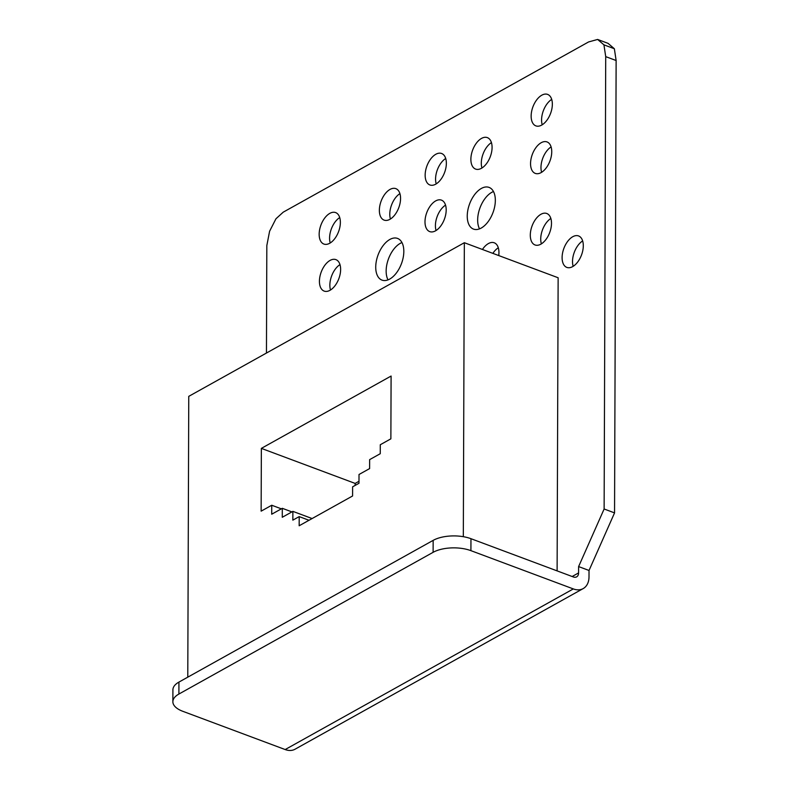 <?xml version="1.0" encoding="UTF-8"?>
<svg xmlns="http://www.w3.org/2000/svg" width="789" height="789" viewBox="0 0 789 789"><rect width="100%" height="100%" fill="white"/><g stroke="black" fill="none" stroke-linecap="round" stroke-linejoin="round"><path stroke-width="1.18" d="M589.028 570.477L578.613 566.581L604.127 508.994L605.715 56.63L603.94 44.855L597.628 39.45L608.053 43.346L614.365 48.75L616.13 60.526L614.552 512.889L589.028 570.477L589.008 576.818A20.149 13.936 60.9 0 1 583.189 588.584L295.047 749.215A20.149 13.936 -119.1 0 1 285.174 749.55L182.782 711.293A26.875 12.249 -179.8 0 1 172.87 701.746A26.875 12.249 -179.8 0 1 178.896 694.044L433.112 552.32A26.875 12.249 -179.8 0 1 470.915 550.653L573.317 588.919A20.149 13.936 60.9 0 0 583.189 588.584M551.107 146.922A16.796 9.419 -69.5 0 0 541.619 172.308M491.429 142.612A16.796 9.419 -69.5 0 0 481.951 167.998M551.698 99.394A16.796 9.419 -69.5 0 0 542.221 124.78M493.47 191.54A22.25 12.476 -69.5 0 0 491.774 192.338A22.25 12.476 -69.5 0 0 479.574 209.046A22.25 12.476 -69.5 0 0 479.525 228.859M399.915 193.63A16.796 9.419 -69.5 0 0 390.427 219.017M445.706 158.481A16.796 9.419 -69.5 0 0 436.218 183.867M401.956 242.558A22.25 12.476 -69.5 0 0 400.26 243.357A22.25 12.476 -69.5 0 0 388.06 260.064A22.25 12.476 -69.5 0 0 388.01 279.878M445.548 205.13A16.796 9.419 -69.5 0 0 436.061 230.516M339.98 264.611A16.796 9.419 -69.5 0 0 330.502 289.997M339.714 217.577A16.796 9.419 -69.5 0 0 330.226 242.963M550.85 218.474A16.796 9.419 -69.5 0 0 541.372 243.86M582.657 240.921A16.796 9.419 -69.5 0 0 573.169 266.307M498.303 247.776A16.796 9.419 -69.5 0 0 492.859 253.368M597.628 39.45L588.584 41.945L283.221 212.172L275.963 218.77L269.591 231.256L266.83 245.547L266.455 353.038M578.613 566.581L578.584 572.922A6.716 4.645 -119.1 0 1 576.651 576.848A6.716 4.645 -119.1 0 1 573.356 576.956L470.964 538.7L470.915 550.653M541.096 172.613A16.796 9.419 110.5 0 1 535.267 173.393A16.796 9.419 110.5 0 1 531.017 159.023A16.796 9.419 110.5 0 1 541.205 142.71A16.796 9.419 110.5 0 1 547.033 141.931A16.796 9.419 110.5 0 1 551.284 156.301A16.796 9.419 110.5 0 1 541.096 172.613M481.428 168.304A16.796 9.419 110.5 0 1 475.599 169.083A16.796 9.419 110.5 0 1 471.339 154.713A16.796 9.419 110.5 0 1 481.527 138.4A16.796 9.419 110.5 0 1 487.355 137.621A16.796 9.419 110.5 0 1 491.616 151.991A16.796 9.419 110.5 0 1 481.428 168.304M541.698 125.086A16.796 9.419 110.5 0 1 535.869 125.875A16.796 9.419 110.5 0 1 531.608 111.505A16.796 9.419 110.5 0 1 541.796 95.193A16.796 9.419 110.5 0 1 547.625 94.404A16.796 9.419 110.5 0 1 551.886 108.774A16.796 9.419 110.5 0 1 541.698 125.086M481.359 188.443A22.25 12.476 110.5 0 1 489.081 187.407A22.25 12.476 110.5 0 1 494.723 206.442A22.25 12.476 110.5 0 1 481.221 228.06A22.25 12.476 110.5 0 1 473.499 229.096A22.25 12.476 110.5 0 1 467.857 210.061A22.25 12.476 110.5 0 1 481.359 188.443M389.914 219.322A16.796 9.419 110.5 0 1 384.085 220.101A16.796 9.419 110.5 0 1 379.825 205.732A16.796 9.419 110.5 0 1 390.013 189.429A16.796 9.419 110.5 0 1 395.841 188.64A16.796 9.419 110.5 0 1 400.102 203.01A16.796 9.419 110.5 0 1 389.914 219.322M435.706 184.182A16.796 9.419 110.5 0 1 429.877 184.961A16.796 9.419 110.5 0 1 425.616 170.592A16.796 9.419 110.5 0 1 435.804 154.279A16.796 9.419 110.5 0 1 441.633 153.5A16.796 9.419 110.5 0 1 445.893 167.87A16.796 9.419 110.5 0 1 435.706 184.182M389.845 239.462A22.25 12.476 110.5 0 1 397.557 238.426A22.25 12.476 110.5 0 1 403.209 257.461A22.25 12.476 110.5 0 1 389.707 279.079A22.25 12.476 110.5 0 1 381.984 280.115A22.25 12.476 110.5 0 1 376.343 261.08A22.25 12.476 110.5 0 1 389.845 239.462M435.538 230.822A16.796 9.419 110.5 0 1 429.709 231.601A16.796 9.419 110.5 0 1 425.458 217.241A16.796 9.419 110.5 0 1 435.646 200.929A16.796 9.419 110.5 0 1 441.475 200.14A16.796 9.419 110.5 0 1 445.726 214.509A16.796 9.419 110.5 0 1 435.538 230.822M329.98 290.313A16.796 9.419 110.5 0 1 324.151 291.092A16.796 9.419 110.5 0 1 319.89 276.722A16.796 9.419 110.5 0 1 330.078 260.409A16.796 9.419 110.5 0 1 335.907 259.63A16.796 9.419 110.5 0 1 340.167 274A16.796 9.419 110.5 0 1 329.98 290.313M329.713 243.268A16.796 9.419 110.5 0 1 323.884 244.057A16.796 9.419 110.5 0 1 319.624 229.688A16.796 9.419 110.5 0 1 329.812 213.375A16.796 9.419 110.5 0 1 335.641 212.586A16.796 9.419 110.5 0 1 339.901 226.956A16.796 9.419 110.5 0 1 329.713 243.268M540.85 244.176A16.796 9.419 110.5 0 1 535.021 244.955A16.796 9.419 110.5 0 1 530.76 230.585A16.796 9.419 110.5 0 1 540.948 214.273A16.796 9.419 110.5 0 1 546.777 213.494A16.796 9.419 110.5 0 1 551.038 227.863A16.796 9.419 110.5 0 1 540.85 244.176M572.646 266.623A16.796 9.419 110.5 0 1 566.818 267.402A16.796 9.419 110.5 0 1 562.567 253.032A16.796 9.419 110.5 0 1 572.755 236.72A16.796 9.419 110.5 0 1 578.574 235.941A16.796 9.419 110.5 0 1 582.834 250.31A16.796 9.419 110.5 0 1 572.646 266.623M482.434 249.472A16.796 9.419 110.5 0 1 488.401 243.574A16.796 9.419 110.5 0 1 494.23 242.785A16.796 9.419 110.5 0 1 498.747 255.567M172.87 701.746L172.909 689.783A26.875 12.249 0.2 0 1 178.935 682.091L433.161 540.366A26.875 12.249 0.2 0 1 470.964 538.7M614.552 512.889L604.127 508.994M616.13 60.526L605.715 56.63M614.365 48.75L603.94 44.855M557.113 570.891L558.139 277.758L464.346 242.716L188.758 396.354L187.782 677.159M355.149 485.413L355.158 483.42L358.995 481.28M464.346 242.716L463.321 536.688M309.022 520.276L299.199 516.608L299.169 525.76L352.594 495.975L352.624 486.823L358.985 483.282L359.015 474.495L369.617 468.587L369.647 459.622L380.249 453.714L380.278 444.74L390.871 438.832L391.097 376.047L261.356 448.379L355.158 483.42M299.199 516.608L292.847 520.148L292.877 511.371L282.275 517.278L282.304 508.313L271.712 514.221L271.741 505.246L261.139 511.154L261.356 448.379M281.348 508.836L271.741 505.246M291.92 511.903L282.304 508.313M312.099 518.551L292.877 511.371M578.584 572.922L572.153 576.512M433.161 540.366L433.112 552.32M573.317 588.919L285.174 749.55M178.935 682.091L178.896 694.044"/></g></svg>
